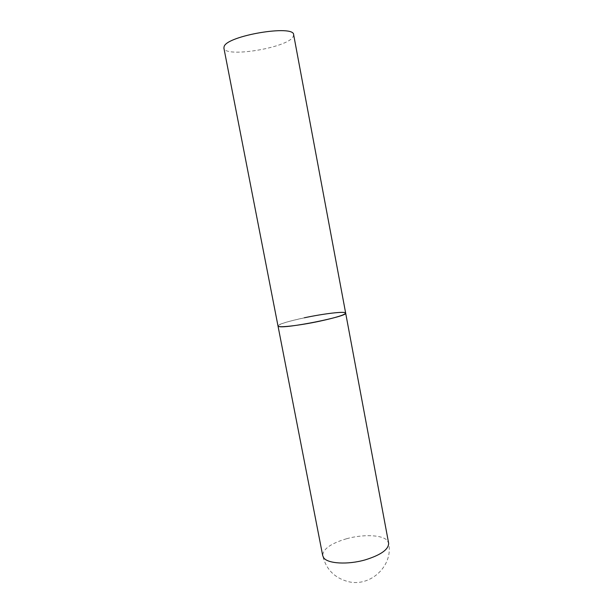 <?xml version="1.0" encoding="UTF-8"?>
<svg xmlns="http://www.w3.org/2000/svg" width="613" height="613" viewBox="0 0 613 613"><rect width="100%" height="100%" fill="white"/><g stroke="black" fill="none" stroke-linecap="round" stroke-linejoin="round"><path stroke-width="0.46" stroke-dasharray="3.06 2.3" d="M345.655 313.082L344.406 312.5C335.464 310.638 276.202 322.622 278.003 325.986C279.091 324.093 287.857 321.365 304.309 317.795M293.658 34.765L292.93 37.125C286.118 48.113 224.664 57.99 223.891 48.075M346.629 538.72C362.758 534.207 381.631 534.743 386.979 540.222L388.619 543.095C393.638 565.538 370.459 587.476 348.038 581.576C334.453 577.867 326.016 569.232 322.722 555.669C322.852 549.072 330.821 543.425 346.629 538.72"/><path stroke-width="0.92" d="M319.925 321.151C299.343 325.587 277.582 328.016 278.003 325.986L278.624 326.438C284.087 329.181 348.736 316.277 345.655 313.082C344.973 314.829 336.399 317.519 319.925 321.151M304.309 317.795C323.948 313.595 345.671 311.036 345.655 313.082L388.619 543.095C388.811 549.348 381.018 554.934 365.248 559.861C347.663 564.948 327.472 563.699 323.633 557.692L322.722 555.669L223.891 48.075L224.136 46.504C227.094 35.631 294.309 24.382 293.658 34.765L345.655 313.082"/></g></svg>
